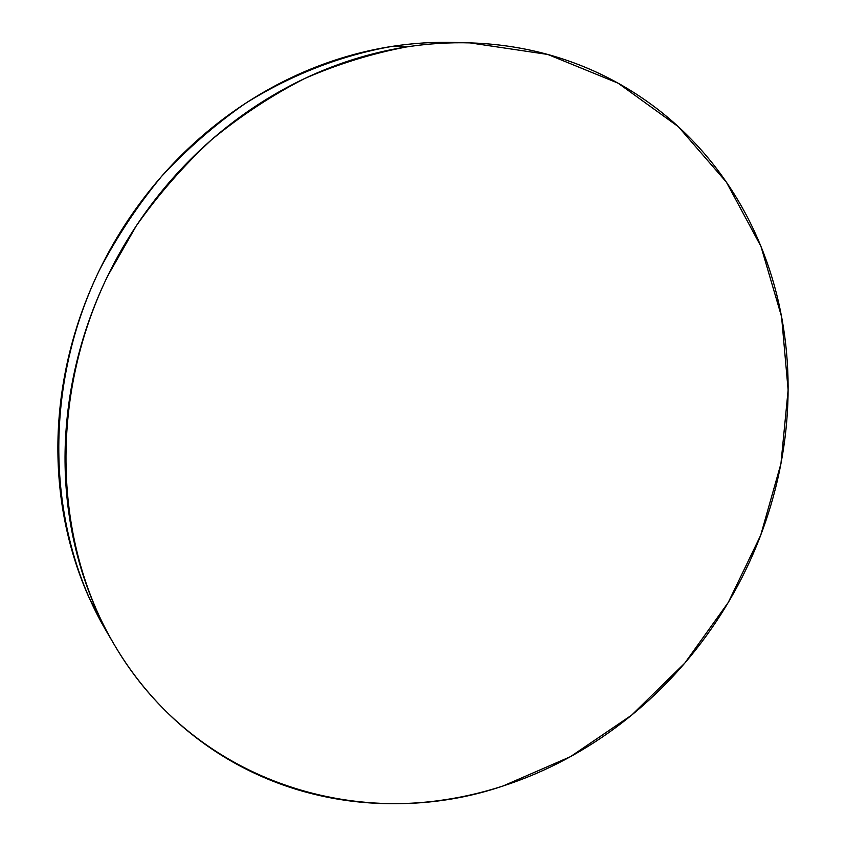 <?xml version="1.0" encoding="UTF-8"?>
<svg xmlns="http://www.w3.org/2000/svg" width="846" height="846" viewBox="0 0 846 846"><rect width="100%" height="100%" fill="white"/><g stroke="black" fill="none" stroke-linecap="round" stroke-linejoin="round"><path stroke-width="1.27" d="M406.566 46.942C427.949 43.632 449.11 42.289 470.059 42.892L547.796 54.461L618.172 83.204L678.365 126.71L726.376 182.133L760.977 246.461L781.577 316.7L788.123 390.006L780.943 463.693L760.691 535.275L728.269 602.447L684.816 663.074L631.666 715.124L570.416 756.694L502.926 786.029C364.171 833.363 196.071 785.204 114.041 644.271C53.985 542.529 48.37 398.561 107.611 276.113L136.248 225.903C158.54 194.326 183.677 165.573 211.669 139.643C240.973 115.606 272.021 95.207 304.803 78.467C338.21 63.947 372.134 53.446 406.566 46.942L392.005 46.393L406.566 46.942C381.229 50.887 356.145 57.613 331.294 67.13C306.442 76.669 282.458 88.883 259.331 103.751C236.224 118.652 214.588 135.92 194.432 155.548C174.287 175.207 156.161 196.78 140.066 220.246C123.981 243.733 110.35 268.52 99.162 294.62C88.005 320.74 79.545 347.484 73.803 374.852C68.092 402.22 65.174 429.525 65.036 456.755C64.941 483.975 67.553 510.476 72.862 536.237C78.192 561.987 85.996 586.426 96.264 609.575C106.543 632.692 118.937 654.064 133.446 673.67C147.965 693.255 164.177 710.767 182.059 726.217C199.963 741.625 219.082 754.78 239.439 765.672C259.785 776.543 280.914 785.077 302.805 791.274C324.684 797.45 346.913 801.321 369.469 802.886C392.015 804.43 414.508 803.753 436.927 800.876C459.346 797.99 481.342 793.04 502.926 786.029C524.499 779.007 545.342 770.135 565.466 759.38C585.569 748.625 604.689 736.232 622.815 722.177C640.919 708.123 657.807 692.673 673.469 675.806C689.109 658.928 703.343 640.898 716.139 621.725C728.924 602.532 740.123 582.46 749.715 561.511C759.306 540.541 767.153 518.979 773.255 496.824C779.346 474.648 783.586 452.187 785.966 429.419C788.335 406.651 788.747 383.915 787.224 361.2C785.691 338.485 782.159 316.14 776.628 294.175C771.087 272.2 763.547 250.976 753.998 230.503C744.448 210.03 732.943 190.688 719.502 172.478C706.029 154.279 690.759 137.612 673.67 122.48C656.559 107.357 637.852 94.149 617.559 82.866C597.234 71.593 575.64 62.593 552.766 55.868C529.86 49.163 506.109 45.018 481.49 43.421C456.861 41.856 431.883 43.03 406.566 46.942M470.059 42.892L454.313 42.437C433.744 41.845 412.975 43.157 392.005 46.393C341.372 55.307 291.384 74.596 245.023 103.646C214.905 124.7 187.082 148.959 161.523 176.433C137.57 205.493 116.854 236.774 99.363 270.276C41.517 389.911 47.101 530.77 106.078 630.693L113.121 642.696M455.19 42.469C434.368 41.792 413.303 43.104 392.005 46.393C367.153 50.252 342.556 56.819 318.202 66.115C293.858 75.442 270.36 87.371 247.73 101.89C225.11 116.452 203.939 133.308 184.216 152.492C164.515 171.696 146.802 192.761 131.067 215.677C115.352 238.625 102.038 262.852 91.114 288.359C80.222 313.877 71.973 340.018 66.369 366.783C60.806 393.549 57.972 420.251 57.877 446.91C57.803 473.549 60.383 499.489 65.607 524.732C70.863 549.963 78.53 573.926 88.608 596.631L106.977 632.226"/></g></svg>

